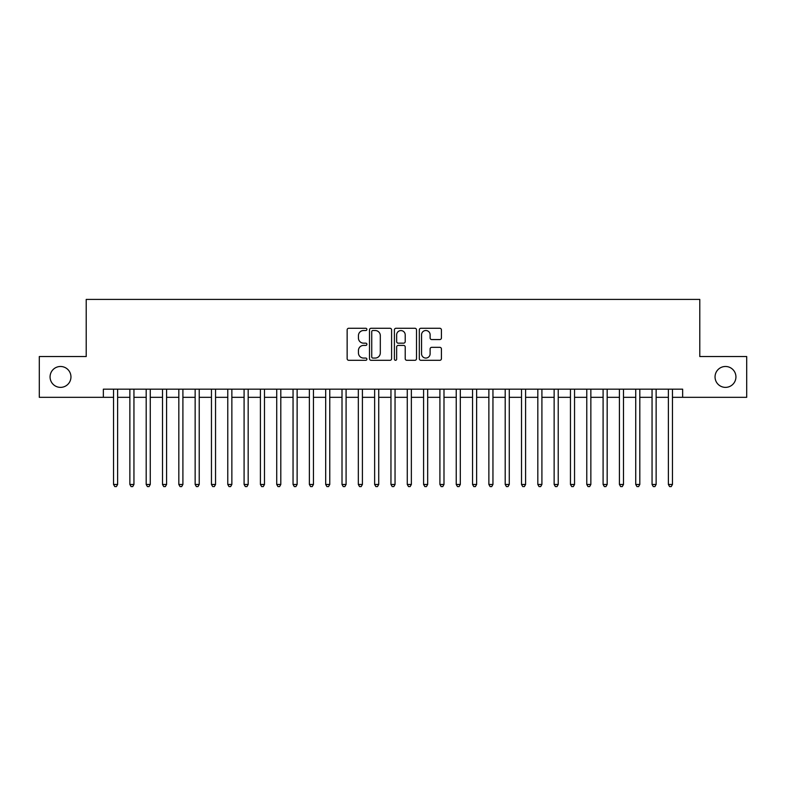 <?xml version="1.0" encoding="UTF-8"?>
<svg xmlns="http://www.w3.org/2000/svg" width="786" height="786" viewBox="0 0 786 786"><rect width="100%" height="100%" fill="white"/><g stroke="black" fill="none" stroke-linecap="round" stroke-linejoin="round"><path stroke-width="1.18" d="M366.895 329.393A1.12 1.12 0 0 0 365.775 328.273L348.748 328.273A1.601 1.601 0 0 0 347.147 329.874L347.147 358.701A1.601 1.601 0 0 0 348.748 360.302L365.775 360.302A1.12 1.12 0 0 0 366.895 359.182A1.12 1.12 0 0 0 365.775 358.062L363.564 358.062A5.129 5.129 0 0 1 358.445 352.943L358.445 350.536A5.129 5.129 0 0 1 363.564 345.408L365.775 345.408A1.12 1.12 0 0 0 366.895 344.288A1.12 1.12 0 0 0 365.775 343.168L363.564 343.168A5.129 5.129 0 0 1 358.445 338.039L358.445 335.642A5.129 5.129 0 0 1 363.564 330.513L365.775 330.513A1.12 1.12 0 0 0 366.895 329.393M715.044 376.926A10.444 10.444 0 0 0 725.488 387.37A10.444 10.444 0 0 0 735.932 376.926A10.444 10.444 0 0 0 725.488 366.482A10.444 10.444 0 0 0 715.044 376.926M50.068 376.926A10.444 10.444 0 0 0 60.512 387.37A10.444 10.444 0 0 0 70.956 376.926A10.444 10.444 0 0 0 60.512 366.482A10.444 10.444 0 0 0 50.068 376.926M439.816 339.562A1.601 1.601 0 0 0 441.418 337.96L441.418 329.874A1.601 1.601 0 0 0 439.816 328.273L420.913 328.273A1.601 1.601 0 0 0 419.311 329.874L419.311 358.701A1.601 1.601 0 0 0 420.913 360.302L439.816 360.302A1.601 1.601 0 0 0 441.418 358.701L441.418 348.935A1.601 1.601 0 0 0 439.816 347.333L431.72 347.333A1.601 1.601 0 0 0 430.119 348.935L430.119 353.779A4.284 4.284 0 0 1 425.835 358.062A4.284 4.284 0 0 1 421.551 353.779L421.551 334.797A4.284 4.284 0 0 1 425.835 330.513A4.284 4.284 0 0 1 430.119 334.797L430.119 337.96A1.601 1.601 0 0 0 431.72 339.562L439.816 339.562M103.349 397.323L39.3 397.323L39.3 356.53L86.214 356.53L86.214 299.417L699.786 299.417L699.786 356.53L746.7 356.53L746.7 397.323L682.651 397.323L682.651 389.168L103.349 389.168L103.349 397.323L113.548 397.323M391.595 329.874A1.601 1.601 0 0 0 389.994 328.273L371.1 328.273A1.601 1.601 0 0 0 369.499 329.874L369.499 358.701A1.601 1.601 0 0 0 371.1 360.302L389.994 360.302A1.601 1.601 0 0 0 391.595 358.701L391.595 329.874M396.006 328.273L414.9 328.273A1.601 1.601 0 0 1 416.501 329.874L416.501 358.701A1.601 1.601 0 0 1 414.9 360.302L406.814 360.302A1.601 1.601 0 0 1 405.212 358.701L405.212 347.009A1.601 1.601 0 0 0 403.611 345.408L398.247 345.408A1.601 1.601 0 0 0 396.645 347.009L396.645 359.182A1.12 1.12 0 0 1 395.525 360.302A1.12 1.12 0 0 1 394.405 359.182L394.405 329.874A1.601 1.601 0 0 1 396.006 328.273M117.625 397.323L129.867 397.323M133.944 397.323L146.186 397.323M150.264 397.323L162.506 397.323M166.583 397.323L178.825 397.323M182.902 397.323L195.144 397.323M199.222 397.323L211.454 397.323M215.541 397.323L227.773 397.323M231.86 397.323L244.092 397.323M248.18 397.323L260.412 397.323M264.489 397.323L276.731 397.323M280.808 397.323L293.05 397.323M297.128 397.323L309.37 397.323M313.447 397.323L325.689 397.323M329.766 397.323L342.008 397.323M346.086 397.323L358.328 397.323M362.405 397.323L374.637 397.323M378.724 397.323L390.956 397.323M395.044 397.323L407.276 397.323M411.363 397.323L423.595 397.323M427.672 397.323L439.914 397.323M443.992 397.323L456.234 397.323M460.311 397.323L472.553 397.323M476.63 397.323L488.872 397.323M492.95 397.323L505.192 397.323M509.269 397.323L521.511 397.323M525.588 397.323L537.821 397.323M541.908 397.323L554.14 397.323M558.227 397.323L570.459 397.323M574.546 397.323L586.778 397.323M590.856 397.323L603.098 397.323M607.175 397.323L619.417 397.323M623.495 397.323L635.736 397.323M639.814 397.323L652.056 397.323M656.133 397.323L668.375 397.323M672.452 397.323L682.651 397.323M372.859 330.513A1.12 1.12 0 0 0 371.739 331.633L371.739 356.942A1.12 1.12 0 0 0 372.859 358.062L375.177 358.062A5.129 5.129 0 0 0 380.306 352.943L380.306 335.642A5.129 5.129 0 0 0 375.177 330.513L372.859 330.513M405.212 334.875A4.284 4.284 0 0 0 400.929 330.592A4.284 4.284 0 0 0 396.645 334.875L396.645 341.566A1.601 1.601 0 0 0 398.247 343.168L403.611 343.168A1.601 1.601 0 0 0 405.212 341.566L405.212 334.875M117.625 389.168L117.625 484.461L113.548 484.461L113.548 389.168M117.625 484.461L116.407 486.583L114.776 486.583L113.548 484.461M133.944 389.168L133.944 484.461L129.867 484.461L129.867 389.168M133.944 484.461L132.726 486.583L131.095 486.583L129.867 484.461M150.264 389.168L150.264 484.461L146.186 484.461L146.186 389.168M150.264 484.461L149.045 486.583L147.404 486.583L146.186 484.461M166.583 389.168L166.583 484.461L162.506 484.461L162.506 389.168M166.583 484.461L165.355 486.583L163.724 486.583L162.506 484.461M182.902 389.168L182.902 484.461L178.825 484.461L178.825 389.168M182.902 484.461L181.674 486.583L180.043 486.583L178.825 484.461M199.222 389.168L199.222 484.461L195.144 484.461L195.144 389.168M199.222 484.461L197.993 486.583L196.362 486.583L195.144 484.461M215.541 389.168L215.541 484.461L211.454 484.461L211.454 389.168M215.541 484.461L214.313 486.583L212.682 486.583L211.454 484.461M231.86 389.168L231.86 484.461L227.773 484.461L227.773 389.168M231.86 484.461L230.632 486.583L229.001 486.583L227.773 484.461M248.18 389.168L248.18 484.461L244.092 484.461L244.092 389.168M248.18 484.461L246.951 486.583L245.32 486.583L244.092 484.461M264.489 389.168L264.489 484.461L260.412 484.461L260.412 389.168M264.489 484.461L263.271 486.583L261.64 486.583L260.412 484.461M280.808 389.168L280.808 484.461L276.731 484.461L276.731 389.168M280.808 484.461L279.59 486.583L277.959 486.583L276.731 484.461M297.128 389.168L297.128 484.461L293.05 484.461L293.05 389.168M297.128 484.461L295.909 486.583L294.278 486.583L293.05 484.461M313.447 389.168L313.447 484.461L309.37 484.461L309.37 389.168M313.447 484.461L312.229 486.583L310.588 486.583L309.37 484.461M329.766 389.168L329.766 484.461L325.689 484.461L325.689 389.168M329.766 484.461L328.538 486.583L326.907 486.583L325.689 484.461M346.086 389.168L346.086 484.461L342.008 484.461L342.008 389.168M346.086 484.461L344.858 486.583L343.227 486.583L342.008 484.461M362.405 389.168L362.405 484.461L358.328 484.461L358.328 389.168M362.405 484.461L361.177 486.583L359.546 486.583L358.328 484.461M378.724 389.168L378.724 484.461L374.637 484.461L374.637 389.168M378.724 484.461L377.496 486.583L375.865 486.583L374.637 484.461M395.044 389.168L395.044 484.461L390.956 484.461L390.956 389.168M395.044 484.461L393.815 486.583L392.185 486.583L390.956 484.461M411.363 389.168L411.363 484.461L407.276 484.461L407.276 389.168M411.363 484.461L410.135 486.583L408.504 486.583L407.276 484.461M427.672 389.168L427.672 484.461L423.595 484.461L423.595 389.168M427.672 484.461L426.454 486.583L424.823 486.583L423.595 484.461M443.992 389.168L443.992 484.461L439.914 484.461L439.914 389.168M443.992 484.461L442.773 486.583L441.143 486.583L439.914 484.461M460.311 389.168L460.311 484.461L456.234 484.461L456.234 389.168M460.311 484.461L459.093 486.583L457.462 486.583L456.234 484.461M476.63 389.168L476.63 484.461L472.553 484.461L472.553 389.168M476.63 484.461L475.412 486.583L473.771 486.583L472.553 484.461M492.95 389.168L492.95 484.461L488.872 484.461L488.872 389.168M492.95 484.461L491.722 486.583L490.091 486.583L488.872 484.461M509.269 389.168L509.269 484.461L505.192 484.461L505.192 389.168M509.269 484.461L508.041 486.583L506.41 486.583L505.192 484.461M525.588 389.168L525.588 484.461L521.511 484.461L521.511 389.168M525.588 484.461L524.36 486.583L522.729 486.583L521.511 484.461M541.908 389.168L541.908 484.461L537.821 484.461L537.821 389.168M541.908 484.461L540.68 486.583L539.049 486.583L537.821 484.461M558.227 389.168L558.227 484.461L554.14 484.461L554.14 389.168M558.227 484.461L556.999 486.583L555.368 486.583L554.14 484.461M574.546 389.168L574.546 484.461L570.459 484.461L570.459 389.168M574.546 484.461L573.318 486.583L571.687 486.583L570.459 484.461M590.856 389.168L590.856 484.461L586.778 484.461L586.778 389.168M590.856 484.461L589.638 486.583L588.007 486.583L586.778 484.461M607.175 389.168L607.175 484.461L603.098 484.461L603.098 389.168M607.175 484.461L605.957 486.583L604.326 486.583L603.098 484.461M623.495 389.168L623.495 484.461L619.417 484.461L619.417 389.168M623.495 484.461L622.276 486.583L620.645 486.583L619.417 484.461M639.814 389.168L639.814 484.461L635.736 484.461L635.736 389.168M639.814 484.461L638.596 486.583L636.955 486.583L635.736 484.461M656.133 389.168L656.133 484.461L652.056 484.461L652.056 389.168M656.133 484.461L654.905 486.583L653.274 486.583L652.056 484.461M672.452 389.168L672.452 484.461L668.375 484.461L668.375 389.168M672.452 484.461L671.224 486.583L669.593 486.583L668.375 484.461"/></g></svg>
